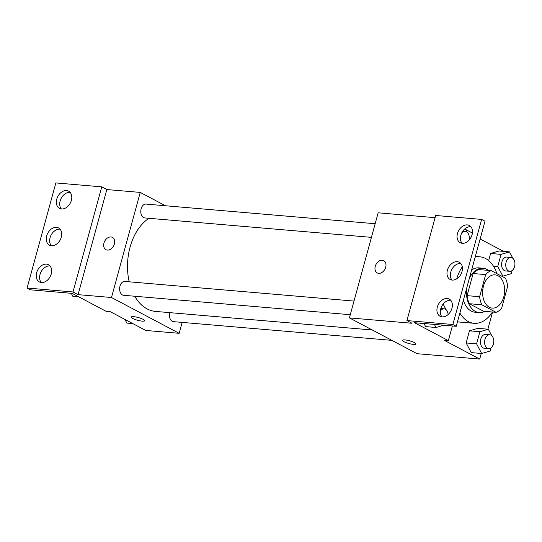 <?xml version="1.0" encoding="UTF-8"?>
<svg xmlns="http://www.w3.org/2000/svg" width="542" height="542" viewBox="0 0 542 542"><rect width="100%" height="100%" fill="white"/><g stroke="black" fill="none" stroke-linecap="round" stroke-linejoin="round"><path stroke-width="0.81" d="M489.318 307.239A16.687 10.982 -85.1 0 1 482.99 288.29A16.687 10.982 -85.1 0 1 495.056 274.848A16.687 10.982 -85.1 0 1 504.575 292.416A16.687 10.982 -85.1 0 1 492.211 308.107A16.687 10.982 -85.1 0 1 489.318 307.239M501.607 308.357L507.658 286.237A21.538 14.173 -85.1 0 0 505.429 278.168L491.181 270.627A21.538 14.173 -85.1 0 0 485.659 274.598L479.609 296.718A21.538 14.173 -85.1 0 0 481.838 304.787L496.086 312.321A21.538 14.173 -85.1 0 0 501.607 308.357M485.659 274.598L473.132 273.527L467.082 295.647L479.609 296.718M481.838 304.787L469.311 303.71L483.566 311.25L496.086 312.321M469.311 303.71A21.538 14.173 -85.1 0 1 467.082 295.647M473.132 273.527A21.538 14.173 -85.1 0 1 478.661 269.557L491.181 270.627M466.594 288.452A22.249 14.641 94.9 0 0 479.209 312.571A22.249 14.641 94.9 0 0 484.934 311.365M488.444 270.397A22.249 14.641 94.9 0 0 483.01 268.236A22.249 14.641 94.9 0 0 469.331 278.439M471.648 269.963A22.249 14.641 -85.1 0 1 478.837 267.877L483.01 268.236M479.209 312.571L475.036 312.219A22.249 14.641 -85.1 0 1 471.188 311.067A22.249 14.641 -85.1 0 1 463.39 300.166M492.414 312.009A33.38 21.958 -85.1 0 1 474.087 323.303A33.38 21.958 -85.1 0 1 468.308 321.575A33.38 21.958 -85.1 0 1 459.88 312.998M456.764 278.825A33.38 21.958 -85.1 0 1 462.292 266.82M475.158 257.132A33.38 21.958 -85.1 0 1 479.785 256.793A33.38 21.958 -85.1 0 1 496.885 273.649M435.091 217.674L378.153 212.796L349.407 317.89L412.015 323.256L406.94 320.573L452.855 324.502L456.242 326.298L414.501 322.72L448.349 340.627L444.176 340.268L479.711 359.068L481.249 353.459M487.888 329.19L492.583 312.023M502.298 276.515L502.407 276.115M503.538 251.366L480.124 238.981M491.757 335.701L488.328 329.231L477.895 328.337L469.46 330.823L466.14 342.957L471.255 352.605L481.689 353.499L490.117 351.013L490.971 347.903M512.915 258.358L509.487 251.881L499.053 250.987L490.625 253.473L488.667 260.614L490.625 253.473L501.059 254.367L497.739 266.501L502.847 276.149L511.275 273.663L512.129 270.553M405.03 339.915A6.951 1.409 15.3 0 1 412.313 341.656A6.951 1.409 15.3 0 1 415.965 343.987A6.951 1.409 15.3 0 1 408.892 343.513A6.951 1.409 15.3 0 1 402.55 340.322A6.951 1.409 15.3 0 1 405.03 339.915M349.407 317.89L417.103 353.702L479.711 359.068M383.729 260.627A6.951 5.047 -62.1 0 0 375.26 266.332A6.951 5.047 117.9 0 1 383.729 260.627A6.951 5.047 117.9 0 1 384.935 269.137A6.951 5.047 117.9 0 1 377.225 272.924A6.951 5.047 117.9 0 1 375.26 266.325A6.951 5.047 -62.1 0 0 377.225 272.924M456.242 326.298L484.988 221.204L481.608 219.408L435.687 215.479L406.94 320.573M472.407 233.053L465.774 229.544M408.146 340.423A6.951 1.409 -164.7 0 0 411.1 341.236M448.349 340.627L452.36 325.966M452.855 324.502L481.608 219.408M447.164 298.473A9.736 7.06 -62.1 0 0 437.794 305.681A9.736 7.06 -62.1 0 0 440.09 316.271A9.736 7.06 -62.1 0 0 450.89 310.972A9.736 7.06 -62.1 0 0 449.196 299.062A9.736 7.06 -62.1 0 0 447.164 298.473M467.285 224.903A9.736 7.06 -62.1 0 0 457.922 232.118A9.736 7.06 -62.1 0 0 460.219 242.708A9.736 7.06 -62.1 0 0 471.012 237.403A9.736 7.06 -62.1 0 0 469.325 225.499A9.736 7.06 -62.1 0 0 467.285 224.903M457.224 261.691A9.736 7.06 -62.1 0 0 447.855 268.9A9.736 7.06 -62.1 0 0 450.158 279.489A9.736 7.06 -62.1 0 0 460.951 274.184A9.736 7.06 -62.1 0 0 459.257 262.281A9.736 7.06 -62.1 0 0 457.224 261.691M425.599 326.602L423.973 323.533L425.599 326.602L436.039 327.497L443.742 325.227M450.72 300.282A9.736 7.06 -62.1 0 0 450.544 300.261A9.736 7.06 -62.1 0 0 441.737 306.257A9.736 7.06 -62.1 0 0 441.954 316.846M470.842 226.712A9.736 7.06 -62.1 0 0 470.673 226.698A9.736 7.06 -62.1 0 0 461.859 232.694A9.736 7.06 -62.1 0 0 462.082 243.277M460.781 263.5A9.736 7.06 -62.1 0 0 460.605 263.48A9.736 7.06 -62.1 0 0 451.798 269.476A9.736 7.06 -62.1 0 0 452.021 280.065M372.273 329.99L155.547 311.42A48.733 32.059 -85.1 0 1 147.112 308.899A48.733 32.059 -85.1 0 1 134.721 296.244M129.199 281.806A48.733 32.059 -85.1 0 1 149.003 218.304M169.768 312.639A6.951 4.573 94.9 0 0 172.241 321.291A6.951 4.573 94.9 0 0 173.447 321.65L391.886 340.362M371.439 237.362L144.782 217.938A6.951 4.573 -85.1 0 1 143.576 217.579A6.951 4.573 -85.1 0 1 140.94 209.686A6.951 4.573 -85.1 0 1 145.967 204.083L375.166 223.724M350.274 314.712L123.623 295.288A6.951 4.573 -85.1 0 1 122.417 294.929A6.951 4.573 -85.1 0 1 119.782 287.036A6.951 4.573 -85.1 0 1 124.809 281.433L354.007 301.074M165.452 205.75L140.236 192.41L111.483 297.504L179.178 333.316L182.166 322.395M112.418 237.382A6.951 5.047 -62.1 0 0 103.949 243.08A6.951 5.047 117.9 0 1 112.418 237.382A6.951 5.047 117.9 0 1 113.624 245.885A6.951 5.047 117.9 0 1 105.914 249.672A6.951 5.047 117.9 0 1 103.949 243.08A6.951 5.047 -62.1 0 0 105.914 249.679M179.178 333.316L145.791 330.457L110.25 311.657L106.076 311.298L72.228 293.391L30.488 289.814L27.1 288.026L55.853 182.932L101.767 186.868L106.842 189.551L78.089 294.645L111.483 297.504M106.842 189.551L140.236 192.41M133.718 316.67A6.951 1.409 15.3 0 1 141.001 318.411A6.951 1.409 15.3 0 1 144.653 320.742A6.951 1.409 15.3 0 1 137.573 320.261A6.951 1.409 15.3 0 1 131.239 317.07A6.951 1.409 15.3 0 1 133.718 316.67M27.1 288.026L73.014 291.962L78.089 294.645M131.239 317.07A6.951 1.409 -164.7 0 0 137.573 320.261A6.951 1.409 -164.7 0 0 144.653 320.742M56.51 227.355A9.736 7.06 -62.1 0 0 47.147 234.564A9.736 7.06 -62.1 0 0 49.444 245.153A9.736 7.06 -62.1 0 0 60.237 239.855A9.736 7.06 -62.1 0 0 58.55 227.945A9.736 7.06 -62.1 0 0 56.51 227.355M61.544 208.961A9.736 7.06 -62.1 0 0 70.907 201.753A9.736 7.06 -62.1 0 0 68.61 191.163A9.736 7.06 -62.1 0 0 57.818 196.468A9.736 7.06 -62.1 0 0 59.505 208.372A9.736 7.06 -62.1 0 0 61.544 208.961M41.422 282.531A9.736 7.06 -62.1 0 0 50.785 275.322A9.736 7.06 -62.1 0 0 48.489 264.726A9.736 7.06 -62.1 0 0 37.696 270.031A9.736 7.06 -62.1 0 0 39.383 281.942A9.736 7.06 -62.1 0 0 41.422 282.531M101.767 186.868L73.014 291.962M60.074 229.164A9.736 7.06 -62.1 0 0 59.898 229.144A9.736 7.06 -62.1 0 0 51.084 235.14A9.736 7.06 -62.1 0 0 51.307 245.729M70.135 192.383A9.736 7.06 -62.1 0 0 61.205 198.257A9.736 7.06 -62.1 0 0 61.368 208.948M50.006 265.946A9.736 7.06 -62.1 0 0 41.077 271.82A9.736 7.06 -62.1 0 0 41.246 282.511M124.951 319.434L126.889 323.1L132.844 323.608M71.266 293.31L72.892 296.386L78.841 296.894M488.328 329.231L479.9 331.718L476.581 343.852L481.689 353.499M488.586 348.648L484.412 348.289A6.951 4.573 -85.1 0 1 483.213 347.93A6.951 4.573 -85.1 0 1 480.571 340.037A6.951 4.573 -85.1 0 1 485.598 334.434L489.778 334.793A6.951 4.573 -85.1 0 1 493.742 342.11A6.951 4.573 -85.1 0 1 488.586 348.648A6.951 4.573 -85.1 0 1 487.387 348.289A6.951 4.573 -85.1 0 1 484.744 340.396A6.951 4.573 -85.1 0 1 489.778 334.793M477.895 328.337L469.46 330.823L479.9 331.718M469.46 330.823L466.14 342.957L476.581 343.852M466.14 342.957L471.255 352.605M509.487 251.881L501.059 254.367M509.751 271.298L505.571 270.946A6.951 4.573 -85.1 0 1 504.372 270.58A6.951 4.573 -85.1 0 1 501.729 262.687A6.951 4.573 -85.1 0 1 506.763 257.084L510.937 257.443A6.951 4.573 -85.1 0 1 514.9 264.76A6.951 4.573 -85.1 0 1 509.751 271.298A6.951 4.573 -85.1 0 1 508.545 270.939A6.951 4.573 -85.1 0 1 505.903 263.046A6.951 4.573 -85.1 0 1 510.937 257.443M499.053 250.987L490.625 253.473M493.41 266.129L497.739 266.501M501.377 276.02L502.847 276.149M434.406 324.428L436.039 327.497M446.107 309.706L443.132 304.096M440.334 311.108A6.951 4.573 -85.1 0 1 444.122 308.791A6.951 4.573 -85.1 0 1 448.105 314.543M467.265 232.355L465.253 228.548M461.113 234.422A6.951 4.573 -85.1 0 1 465.287 231.441A6.951 4.573 -85.1 0 1 469.026 240.208M457.448 321.873L474.087 323.303M475.354 256.413L479.785 256.793M440.815 308.506L444.122 308.791M462.746 231.224L465.287 231.441"/></g></svg>
